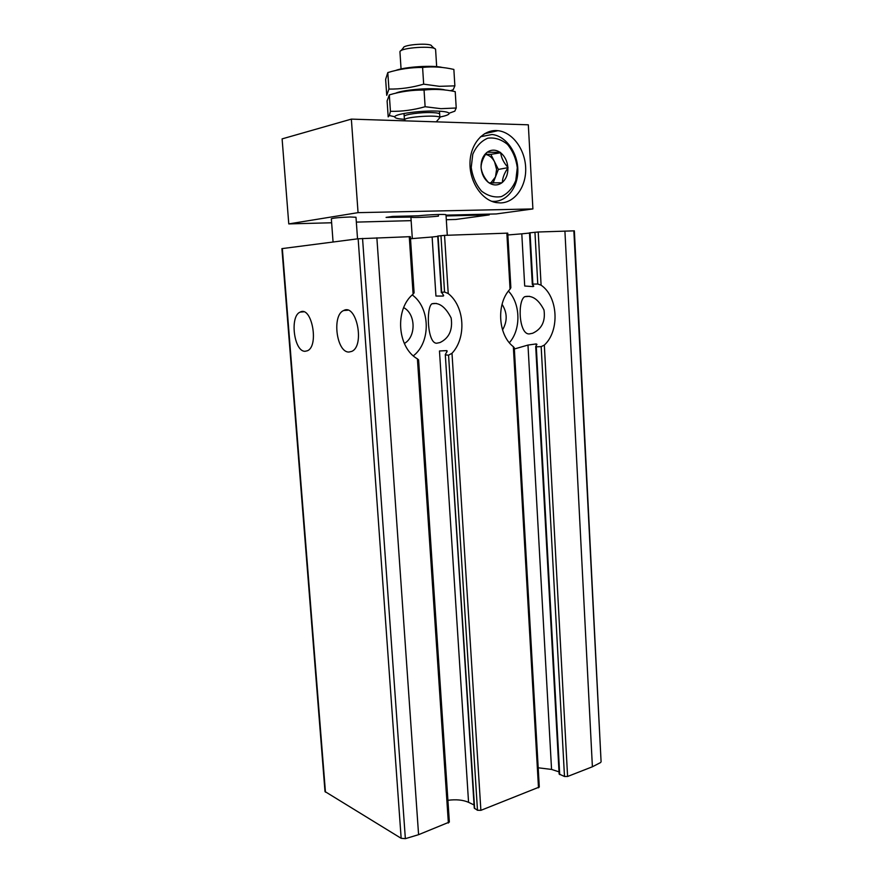 <?xml version="1.0" encoding="UTF-8"?>
<svg xmlns="http://www.w3.org/2000/svg" width="883" height="883" viewBox="0 0 883 883"><rect width="100%" height="100%" fill="white"/><g stroke="black" fill="none" stroke-linecap="round" stroke-linejoin="round"><path stroke-width="1.32" d="M436.699 343.222L439.977 342.56C449.127 338.134 452.847 329.955 451.158 317.99C445.429 306.831 439.017 302.096 431.919 303.785C425.948 307.637 427.361 343.686 436.699 343.222M349.017 352.03L351.754 351.39C365.109 345.926 356.544 303.134 343.63 310.54C331.677 315.176 336.589 352.814 349.017 352.03M305.165 351.279L307.416 350.761C319.326 346.092 311.721 305.54 300.187 312.085C289.447 316.103 294.028 352.03 305.165 351.279M474.061 804.954L468.564 802.327C462.99 799.899 456.103 799.225 447.913 800.307M474.635 808.574L445.297 354.58L474.259 808.088L477.482 810.274L480.882 810.34L451.997 353.266C466.632 337.847 464.745 306.401 448.222 293.542L444.546 292.019L441.677 292.35L443.685 295.639L443.178 296.081L435.937 296.026L432.129 237.008L410.518 238.73M418.564 359.867L417.416 358.862C397.229 347.571 394.535 309.149 413.101 294.138L414.105 292.825L410.374 236.655L358.145 238.774L281.909 248.631L324.999 791.543L401.158 838.309L405.363 838.662L418.586 834.678L449.359 822.073L418.586 359.867M468.564 802.327L439.48 350.981L446.655 350.617L447.217 351.092L445.297 354.58M441.334 292.659L437.714 236.059L444.546 235.364L507.747 233.134L510.86 287.77M445.661 354.911L448.564 355.176L451.997 353.266M559.016 771.852L551.555 769.424L538.2 767.791M514.347 348.995L527.979 345.065L536.18 343.929L536.963 344.359L535.738 346.478L536.301 346.809L541.169 346.622L544.325 345.087C559.921 330.86 558.188 296.71 541.091 285.176L538.222 231.997L574.358 230.838L601.091 761.819L573.851 230.816M541.091 285.176L537.769 284.017L532.868 284.105L532.328 284.403L533.785 286.18L533.045 286.6L524.701 286.015L521.798 233.829L507.857 234.966M514.248 347.803L513.332 346.677C498.023 335.032 496.136 303.609 510.054 289.138L510.827 287.77M480.882 810.34L539.292 787.051L514.281 347.803M535.705 346.489L559.138 774.038L564.491 776.488L567.592 776.477L592.394 766.786L600.65 762.515M532.306 284.414L529.48 232.847L538.222 231.997M529.215 333.94L532.604 333.277C541.787 329.05 545.584 321.291 543.994 309.999C538.597 299.458 532.195 295.021 524.767 296.677C517.416 300.441 518.818 334.536 529.215 333.94M432.129 237.008L437.736 236.368M521.798 233.829L529.491 233.057M502.537 329.911C507.537 321.269 507.383 312.737 502.052 304.304M509.37 342.714C521.113 329.591 520.694 303.796 508.42 291.114M404.348 343.476C416.279 336.82 415.882 313.962 403.674 307.626M413.343 355.816C430.992 342.438 430.451 307.88 412.24 294.922M434.491 48.576L431.71 46.082C431.644 42.583 402.957 44.437 403.332 47.914L400.904 50.75M436.677 66.655L435.595 49.569C435.595 45.232 399.381 47.572 399.944 51.876L401.059 68.951M439.204 118.388L439.877 117.594C440.22 114.481 403.708 116.843 404.447 119.889L405.22 120.585M442.361 67.472C432.78 65.011 404.955 66.788 395.639 70.463M385.639 79.349L387.803 72.572C399.127 69.106 410.727 67.395 422.593 67.428C433.012 66.346 443.432 67.02 453.862 69.437L454.866 85.861L439.491 86.335L423.663 84.161C412.052 87.583 400.463 89.227 388.928 89.073L386.732 95.342L385.639 79.349M453.244 89.647L454.866 85.861M436.412 88.863L445.076 89.978C436.445 87.24 403.752 89.371 395.672 93.19C401.931 90.353 423.189 88.079 436.412 88.863M422.593 67.428L423.663 84.161M387.803 72.572L388.928 89.073M387.107 100.96L389.315 94.889C400.628 91.534 412.195 89.923 424.05 90.055C434.436 88.841 444.822 89.371 455.22 91.644L456.224 108.002L440.893 108.675L425.12 106.722C413.52 110.033 401.953 111.567 390.429 111.324L389.37 115.474L388.189 116.887L387.107 100.96M454.822 111.092L456.224 108.002M404.403 119.304C397.747 118.896 394.535 118.046 394.8 116.744C394.999 113.852 421.478 110.331 437.825 111.115C444.524 111.413 448.266 112.119 449.05 113.245C449.469 114.492 446.401 115.75 439.844 117.02M404.226 116.49C403.167 114.591 421.07 112.075 432.229 112.605C437.096 112.814 439.568 113.344 439.668 114.194M424.05 90.055L425.12 106.722M389.315 94.889L390.429 111.324M446.312 219.712L455.838 219.459L489.259 214.9L489.215 214.116M358.056 212.648L532.902 208.94L528.332 124.812L351.357 119.117L282.107 138.885L288.774 223.907L358.056 212.648L351.357 119.117M532.902 208.94L496.257 213.94L446.025 215.143M411.136 220.651L356.335 222.108M331.633 222.77L288.774 223.907M500.407 202.924C514.888 202.748 526.367 186.666 525.683 168.09C525.186 149.525 512.57 132.163 497.924 130.684C483.442 128.973 470.33 143.774 469.988 162.814C469.458 181.821 481.754 200.154 496.158 202.582L500.407 202.924M333.068 242.008L331.335 218.752C333.509 217.98 339.767 217.395 350.121 216.986L355.992 217.262L357.538 238.852M489.259 214.9L446.081 215.949M438.354 214.492L438.465 216.136C427.692 217.295 410.463 217.902 410.904 217.086L386.081 217.406L392.67 216.412L418.2 215.805C429.05 214.613 446.599 214.006 446.003 214.823L445.231 214.58M411.5 216.788L411.445 215.96M471.224 167.461L472.769 154.304C476.136 146.435 481.125 141.07 487.725 138.201C494.745 137.295 501.334 139.359 507.504 144.415C512.802 150.916 516.058 158.675 517.295 167.693L515.782 180.485C512.593 188.189 507.78 193.565 501.356 196.6C494.447 197.781 487.824 195.927 481.489 191.059C475.981 184.591 472.56 176.732 471.224 167.461M500.473 152.384L500.12 152.384C495.694 149.481 491.389 149.426 487.228 152.196L486.721 152.582C482.835 155.971 480.948 160.816 481.058 167.108L481.103 167.913C481.743 174.205 484.204 179.05 488.465 182.461L489.016 182.847C493.498 185.651 497.78 185.629 501.864 182.792L502.361 182.395C506.147 179.006 507.99 174.216 507.891 168.035L507.846 167.251C507.25 161.07 504.855 156.247 500.661 152.781L490.827 154.348L498.376 169.437L508.034 167.649M487.228 152.196L500.12 152.384M500.661 152.781C501.356 157.936 503.74 162.759 507.846 167.251M507.891 168.035C504.359 173.09 502.515 177.869 502.361 182.395M501.864 182.792L489.016 182.847M488.465 182.461C484.348 177.969 481.897 173.123 481.103 167.913M481.058 167.108C481.246 162.615 483.133 157.781 486.721 152.582M480.473 136.755L492.03 134.492C506.125 135.916 518.089 153.134 517.835 170.883C517.78 188.664 505.606 203.013 491.577 201.247M485.617 154.271L490.827 154.348M498.376 169.437L493.111 183.046M485.54 154.393C489.37 155.176 492.394 157.682 494.612 161.909L496.588 169.426L495.473 176.92L490.782 182.98M448.376 823.044L417.416 358.862M413.101 294.138L409.271 236.633M446.765 352.328L446.655 350.617M443.178 296.081L443.089 294.558M441.677 292.35L438.078 235.993M477.482 810.274L448.564 355.176M444.546 292.019L440.959 235.629M448.222 293.542L444.546 235.364M551.555 769.424L527.979 345.065M538.498 787.835L513.332 346.677M510.054 289.138L506.853 233.123M536.268 345.584L536.18 343.929M533.045 286.6L532.968 285.154M559.712 774.59L536.301 346.809M532.868 284.105L530.054 232.748M564.491 776.488L541.169 346.622M567.592 776.477L544.325 345.087M537.769 284.017L534.955 232.229M401.158 838.309L358.145 238.774M325.452 792.161L282.328 248.542M592.394 766.786L564.91 231.037M418.586 834.678L376.864 237.803M405.363 838.662L362.549 238.421M436.379 303.432L431.953 303.774M347.869 310.209L343.63 310.54M303.675 311.82L300.187 312.085M529.458 296.313L524.811 296.666M410.904 217.086L412.328 238.62M446.003 214.823L447.295 235.264M404.017 113.488L404.447 119.945M439.48 111.192L439.889 117.649M436.246 121.854L439.877 117.594M405.529 120.861L404.447 119.889M450.44 90.717L453.266 89.724M449.05 113.245L454.844 111.159M394.8 116.744L389.348 115.552M484.447 133.741L497.924 130.684"/></g></svg>
